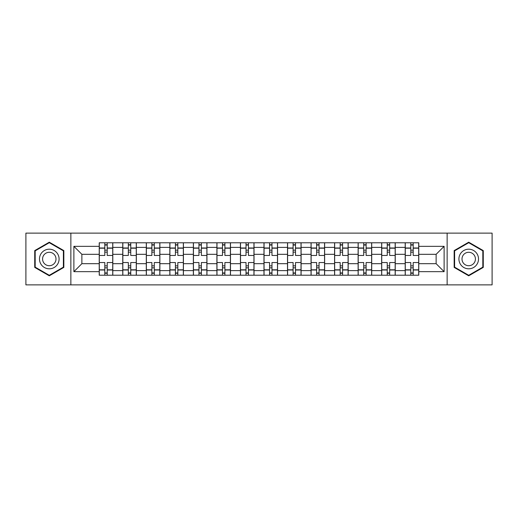 <?xml version="1.0" encoding="UTF-8"?>
<svg xmlns="http://www.w3.org/2000/svg" width="518" height="518" viewBox="0 0 518 518"><rect width="100%" height="100%" fill="white"/><g stroke="black" fill="none" stroke-linecap="round" stroke-linejoin="round"><path stroke-width="0.78" d="M447.138 284.874L492.1 284.874L492.1 233.126L25.9 233.126L25.9 284.874L447.138 284.874L447.138 233.126M122.76 275.22L122.76 247.384L112.801 247.384L112.801 275.22M112.801 247.384L112.801 242.78M122.76 247.384L122.76 242.78M136.338 242.78L136.338 275.22M146.296 275.22L146.296 242.78M159.874 242.78L159.874 275.22M169.833 275.22L169.833 242.78M183.411 242.78L183.411 275.22M193.369 275.22L193.369 242.78M206.947 242.78L206.947 275.22M216.906 275.22L216.906 242.78M230.484 242.78L230.484 275.22M240.443 275.22L240.443 242.78M254.021 242.78L254.021 275.22M263.979 275.22L263.979 242.78M277.557 242.78L277.557 275.22M287.516 275.22L287.516 242.78M301.094 242.78L301.094 275.22M311.053 275.22L311.053 242.78M324.631 242.78L324.631 275.22M334.589 275.22L334.589 242.78M348.167 242.78L348.167 275.22M358.126 275.22L358.126 242.78M371.704 242.78L371.704 275.22M381.662 275.22L381.662 242.78M395.24 242.78L395.24 275.22M405.199 275.22L405.199 242.78M405.199 263.675L395.24 263.675M381.662 263.675L371.704 263.675M358.126 263.675L348.167 263.675M334.589 263.675L324.631 263.675M311.053 263.675L301.094 263.675M287.516 263.675L277.557 263.675M263.979 263.675L254.021 263.675M240.443 263.675L230.484 263.675M216.906 263.675L206.947 263.675M193.369 263.675L183.411 263.675M169.833 263.675L159.874 263.675M146.296 263.675L136.338 263.675M122.76 263.675L112.801 263.675M405.199 254.325L395.24 254.325M381.662 254.325L371.704 254.325M358.126 254.325L348.167 254.325M334.589 254.325L324.631 254.325M311.053 254.325L301.094 254.325M287.516 254.325L277.557 254.325M263.979 254.325L254.021 254.325M240.443 254.325L230.484 254.325M216.906 254.325L206.947 254.325M193.369 254.325L183.411 254.325M169.833 254.325L159.874 254.325M146.296 254.325L136.338 254.325M122.76 254.325L112.801 254.325M81.876 263.675L99.223 263.675L99.223 254.325L81.876 254.325L81.876 263.675L73.88 271.672L73.88 246.328L99.223 246.328L99.223 254.325M418.777 254.325L418.777 263.675L436.124 263.675L436.124 254.325L418.777 254.325L418.777 242.78L99.223 242.78L99.223 246.328M418.777 246.328L444.12 246.328L444.12 271.672L418.777 271.672L418.777 263.675M99.223 263.675L99.223 275.22L418.777 275.22L418.777 271.672M99.223 271.672L73.88 271.672M70.862 284.874L70.862 233.126M63.843 250.595L49.288 242.191L34.725 250.595L34.725 267.405L49.288 275.809L63.843 267.405L63.843 250.595M483.275 250.595L468.712 242.191L454.156 250.595L454.156 267.405L468.712 275.809L483.275 267.405L483.275 250.595M107.22 272.954L104.804 272.954M104.804 245.046L107.22 245.046M130.756 272.954L128.341 272.954M128.341 245.046L130.756 245.046M154.293 272.954L151.878 272.954M151.878 245.046L154.293 245.046M177.829 272.954L175.414 272.954M175.414 245.046L177.829 245.046M201.366 272.954L198.951 272.954M198.951 245.046L201.366 245.046M224.903 272.954L222.487 272.954M222.487 245.046L224.903 245.046M248.439 272.954L246.024 272.954M246.024 245.046L248.439 245.046M271.976 272.954L269.561 272.954M269.561 245.046L271.976 245.046M295.513 272.954L293.097 272.954M293.097 245.046L295.513 245.046M319.049 272.954L316.634 272.954M316.634 245.046L319.049 245.046M342.586 272.954L340.171 272.954M340.171 245.046L342.586 245.046M366.122 272.954L363.707 272.954M363.707 245.046L366.122 245.046M389.659 272.954L387.244 272.954M387.244 245.046L389.659 245.046M413.196 272.954L410.78 272.954M410.78 245.046L413.196 245.046M73.88 246.328L81.876 254.325M436.124 263.675L444.12 271.672M436.124 254.325L444.12 246.328M112.73 275.22L112.73 255.452L107.22 255.452L107.22 242.78M104.804 242.78L104.804 255.452L99.301 255.452L99.301 242.78M112.73 255.452L112.73 242.78M99.301 275.22L99.301 262.548L104.804 262.548L104.804 275.22M107.22 275.22L107.22 262.548L112.73 262.548M104.804 252.136L107.22 252.136M99.301 262.548L99.301 255.452M107.22 265.863L104.804 265.863M107.22 273.258L104.804 273.258M104.804 267.825L107.22 267.825M107.22 250.175L104.804 250.175M104.804 244.742L107.22 244.742M40.792 263.902A9.81 9.81 0 0 0 54.189 267.495A9.81 9.81 0 0 0 57.776 254.098A9.81 9.81 0 0 0 44.38 250.505A9.81 9.81 0 0 0 40.792 263.902M43.473 262.354A6.715 6.715 0 0 0 52.642 264.815A6.715 6.715 0 0 0 55.102 255.646A6.715 6.715 0 0 0 45.927 253.185A6.715 6.715 0 0 0 43.473 262.354M49.288 242.709L63.39 250.854L63.39 267.146L49.288 275.291L35.179 267.146L35.179 250.854L49.288 242.709M460.224 263.902A9.81 9.81 0 0 0 473.62 267.495A9.81 9.81 0 0 0 477.207 254.098A9.81 9.81 0 0 0 463.811 250.505A9.81 9.81 0 0 0 460.224 263.902M462.898 262.354A6.715 6.715 0 0 0 472.073 264.815A6.715 6.715 0 0 0 474.527 255.646A6.715 6.715 0 0 0 465.358 253.185A6.715 6.715 0 0 0 462.898 262.354M468.712 242.709L482.821 250.854L482.821 267.146L468.712 275.291L454.61 267.146L454.61 250.854L468.712 242.709M136.266 275.22L136.266 255.452L130.756 255.452L130.756 242.78M128.341 242.78L128.341 255.452L122.837 255.452L122.837 242.78M136.266 255.452L136.266 242.78M122.837 275.22L122.837 262.548L128.341 262.548L128.341 275.22M130.756 275.22L130.756 262.548L136.266 262.548M128.341 252.136L130.756 252.136M122.837 262.548L122.837 255.452M130.756 265.863L128.341 265.863M130.756 273.258L128.341 273.258M128.341 267.825L130.756 267.825M130.756 250.175L128.341 250.175M128.341 244.742L130.756 244.742M159.803 275.22L159.803 255.452L154.293 255.452L154.293 242.78M151.878 242.78L151.878 255.452L146.374 255.452L146.374 242.78M159.803 255.452L159.803 242.78M146.374 275.22L146.374 262.548L151.878 262.548L151.878 275.22M154.293 275.22L154.293 262.548L159.803 262.548M151.878 252.136L154.293 252.136M146.374 262.548L146.374 255.452M154.293 265.863L151.878 265.863M154.293 273.258L151.878 273.258M151.878 267.825L154.293 267.825M154.293 250.175L151.878 250.175M151.878 244.742L154.293 244.742M183.34 275.22L183.34 255.452L177.829 255.452L177.829 242.78M175.414 242.78L175.414 255.452L169.91 255.452L169.91 242.78M183.34 255.452L183.34 242.78M169.91 275.22L169.91 262.548L175.414 262.548L175.414 275.22M177.829 275.22L177.829 262.548L183.34 262.548M175.414 252.136L177.829 252.136M169.91 262.548L169.91 255.452M177.829 265.863L175.414 265.863M177.829 273.258L175.414 273.258M175.414 267.825L177.829 267.825M177.829 250.175L175.414 250.175M175.414 244.742L177.829 244.742M206.876 275.22L206.876 255.452L201.366 255.452L201.366 242.78M198.951 242.78L198.951 255.452L193.447 255.452L193.447 242.78M206.876 255.452L206.876 242.78M193.447 275.22L193.447 262.548L198.951 262.548L198.951 275.22M201.366 275.22L201.366 262.548L206.876 262.548M198.951 252.136L201.366 252.136M193.447 262.548L193.447 255.452M201.366 265.863L198.951 265.863M201.366 273.258L198.951 273.258M198.951 267.825L201.366 267.825M201.366 250.175L198.951 250.175M198.951 244.742L201.366 244.742M230.406 275.22L230.406 255.452L224.903 255.452L224.903 242.78M222.487 242.78L222.487 255.452L216.984 255.452L216.984 242.78M230.406 255.452L230.406 242.78M216.984 275.22L216.984 262.548L222.487 262.548L222.487 275.22M224.903 275.22L224.903 262.548L230.406 262.548M222.487 252.136L224.903 252.136M216.984 262.548L216.984 255.452M224.903 265.863L222.487 265.863M224.903 273.258L222.487 273.258M222.487 267.825L224.903 267.825M224.903 250.175L222.487 250.175M222.487 244.742L224.903 244.742M253.943 275.22L253.943 255.452L248.439 255.452L248.439 242.78M246.024 242.78L246.024 255.452L240.52 255.452L240.52 242.78M253.943 255.452L253.943 242.78M240.52 275.22L240.52 262.548L246.024 262.548L246.024 275.22M248.439 275.22L248.439 262.548L253.943 262.548M246.024 252.136L248.439 252.136M240.52 262.548L240.52 255.452M248.439 265.863L246.024 265.863M248.439 273.258L246.024 273.258M246.024 267.825L248.439 267.825M248.439 250.175L246.024 250.175M246.024 244.742L248.439 244.742M277.48 275.22L277.48 255.452L271.976 255.452L271.976 242.78M269.561 242.78L269.561 255.452L264.057 255.452L264.057 242.78M277.48 255.452L277.48 242.78M264.057 275.22L264.057 262.548L269.561 262.548L269.561 275.22M271.976 275.22L271.976 262.548L277.48 262.548M269.561 252.136L271.976 252.136M264.057 262.548L264.057 255.452M271.976 265.863L269.561 265.863M271.976 273.258L269.561 273.258M269.561 267.825L271.976 267.825M271.976 250.175L269.561 250.175M269.561 244.742L271.976 244.742M301.016 275.22L301.016 255.452L295.513 255.452L295.513 242.78M293.097 242.78L293.097 255.452L287.594 255.452L287.594 242.78M301.016 255.452L301.016 242.78M287.594 275.22L287.594 262.548L293.097 262.548L293.097 275.22M295.513 275.22L295.513 262.548L301.016 262.548M293.097 252.136L295.513 252.136M287.594 262.548L287.594 255.452M295.513 265.863L293.097 265.863M295.513 273.258L293.097 273.258M293.097 267.825L295.513 267.825M295.513 250.175L293.097 250.175M293.097 244.742L295.513 244.742M324.553 275.22L324.553 255.452L319.049 255.452L319.049 242.78M316.634 242.78L316.634 255.452L311.124 255.452L311.124 242.78M324.553 255.452L324.553 242.78M311.124 275.22L311.124 262.548L316.634 262.548L316.634 275.22M319.049 275.22L319.049 262.548L324.553 262.548M316.634 252.136L319.049 252.136M311.124 262.548L311.124 255.452M319.049 265.863L316.634 265.863M319.049 273.258L316.634 273.258M316.634 267.825L319.049 267.825M319.049 250.175L316.634 250.175M316.634 244.742L319.049 244.742M348.09 275.22L348.09 255.452L342.586 255.452L342.586 242.78M340.171 242.78L340.171 255.452L334.66 255.452L334.66 242.78M348.09 255.452L348.09 242.78M334.66 275.22L334.66 262.548L340.171 262.548L340.171 275.22M342.586 275.22L342.586 262.548L348.09 262.548M340.171 252.136L342.586 252.136M334.66 262.548L334.66 255.452M342.586 265.863L340.171 265.863M342.586 273.258L340.171 273.258M340.171 267.825L342.586 267.825M342.586 250.175L340.171 250.175M340.171 244.742L342.586 244.742M371.626 275.22L371.626 255.452L366.122 255.452L366.122 242.78M363.707 242.78L363.707 255.452L358.197 255.452L358.197 242.78M371.626 255.452L371.626 242.78M358.197 275.22L358.197 262.548L363.707 262.548L363.707 275.22M366.122 275.22L366.122 262.548L371.626 262.548M363.707 252.136L366.122 252.136M358.197 262.548L358.197 255.452M366.122 265.863L363.707 265.863M366.122 273.258L363.707 273.258M363.707 267.825L366.122 267.825M366.122 250.175L363.707 250.175M363.707 244.742L366.122 244.742M395.163 275.22L395.163 255.452L389.659 255.452L389.659 242.78M387.244 242.78L387.244 255.452L381.734 255.452L381.734 242.78M395.163 255.452L395.163 242.78M381.734 275.22L381.734 262.548L387.244 262.548L387.244 275.22M389.659 275.22L389.659 262.548L395.163 262.548M387.244 252.136L389.659 252.136M381.734 262.548L381.734 255.452M389.659 265.863L387.244 265.863M389.659 273.258L387.244 273.258M387.244 267.825L389.659 267.825M389.659 250.175L387.244 250.175M387.244 244.742L389.659 244.742M418.699 275.22L418.699 255.452L413.196 255.452L413.196 242.78M410.78 242.78L410.78 255.452L405.27 255.452L405.27 242.78M418.699 255.452L418.699 242.78M405.27 275.22L405.27 262.548L410.78 262.548L410.78 275.22M413.196 275.22L413.196 262.548L418.699 262.548M410.78 252.136L413.196 252.136M405.27 262.548L405.27 255.452M413.196 265.863L410.78 265.863M413.196 273.258L410.78 273.258M410.78 267.825L413.196 267.825M413.196 250.175L410.78 250.175M410.78 244.742L413.196 244.742M381.662 247.384L371.704 247.384M358.126 247.384L348.167 247.384M334.589 247.384L324.631 247.384M311.053 247.384L301.094 247.384M287.516 247.384L277.557 247.384M263.979 247.384L254.021 247.384M240.443 247.384L230.484 247.384M216.906 247.384L206.947 247.384M193.369 247.384L183.411 247.384M169.833 247.384L159.874 247.384M146.296 247.384L136.338 247.384M405.199 247.384L395.24 247.384M381.662 270.616L371.704 270.616M358.126 270.616L348.167 270.616M334.589 270.616L324.631 270.616M311.053 270.616L301.094 270.616M287.516 270.616L277.557 270.616M263.979 270.616L254.021 270.616M240.443 270.616L230.484 270.616M216.906 270.616L206.947 270.616M193.369 270.616L183.411 270.616M169.833 270.616L159.874 270.616M146.296 270.616L136.338 270.616M122.76 270.616L112.801 270.616M405.199 270.616L395.24 270.616M112.73 247.986L107.22 247.986M104.804 247.986L99.301 247.986M104.804 248.187L99.301 248.187M104.804 269.813L99.301 269.813M104.804 270.014L99.301 270.014M112.73 270.014L107.22 270.014M112.73 248.187L107.22 248.187M112.73 269.813L107.22 269.813M136.266 247.986L130.756 247.986M128.341 247.986L122.837 247.986M128.341 248.187L122.837 248.187M128.341 269.813L122.837 269.813M128.341 270.014L122.837 270.014M136.266 270.014L130.756 270.014M136.266 248.187L130.756 248.187M136.266 269.813L130.756 269.813M159.803 247.986L154.293 247.986M151.878 247.986L146.374 247.986M151.878 248.187L146.374 248.187M151.878 269.813L146.374 269.813M151.878 270.014L146.374 270.014M159.803 270.014L154.293 270.014M159.803 248.187L154.293 248.187M159.803 269.813L154.293 269.813M183.34 247.986L177.829 247.986M175.414 247.986L169.91 247.986M175.414 248.187L169.91 248.187M175.414 269.813L169.91 269.813M175.414 270.014L169.91 270.014M183.34 270.014L177.829 270.014M183.34 248.187L177.829 248.187M183.34 269.813L177.829 269.813M206.876 247.986L201.366 247.986M198.951 247.986L193.447 247.986M198.951 248.187L193.447 248.187M198.951 269.813L193.447 269.813M198.951 270.014L193.447 270.014M206.876 270.014L201.366 270.014M206.876 248.187L201.366 248.187M206.876 269.813L201.366 269.813M230.406 247.986L224.903 247.986M222.487 247.986L216.984 247.986M222.487 248.187L216.984 248.187M222.487 269.813L216.984 269.813M222.487 270.014L216.984 270.014M230.406 270.014L224.903 270.014M230.406 248.187L224.903 248.187M230.406 269.813L224.903 269.813M253.943 247.986L248.439 247.986M246.024 247.986L240.52 247.986M246.024 248.187L240.52 248.187M246.024 269.813L240.52 269.813M246.024 270.014L240.52 270.014M253.943 270.014L248.439 270.014M253.943 248.187L248.439 248.187M253.943 269.813L248.439 269.813M277.48 247.986L271.976 247.986M269.561 247.986L264.057 247.986M269.561 248.187L264.057 248.187M269.561 269.813L264.057 269.813M269.561 270.014L264.057 270.014M277.48 270.014L271.976 270.014M277.48 248.187L271.976 248.187M277.48 269.813L271.976 269.813M301.016 247.986L295.513 247.986M293.097 247.986L287.594 247.986M293.097 248.187L287.594 248.187M293.097 269.813L287.594 269.813M293.097 270.014L287.594 270.014M301.016 270.014L295.513 270.014M301.016 248.187L295.513 248.187M301.016 269.813L295.513 269.813M324.553 247.986L319.049 247.986M316.634 247.986L311.124 247.986M316.634 248.187L311.124 248.187M316.634 269.813L311.124 269.813M316.634 270.014L311.124 270.014M324.553 270.014L319.049 270.014M324.553 248.187L319.049 248.187M324.553 269.813L319.049 269.813M348.09 247.986L342.586 247.986M340.171 247.986L334.66 247.986M340.171 248.187L334.66 248.187M340.171 269.813L334.66 269.813M340.171 270.014L334.66 270.014M348.09 270.014L342.586 270.014M348.09 248.187L342.586 248.187M348.09 269.813L342.586 269.813M371.626 247.986L366.122 247.986M363.707 247.986L358.197 247.986M363.707 248.187L358.197 248.187M363.707 269.813L358.197 269.813M363.707 270.014L358.197 270.014M371.626 270.014L366.122 270.014M371.626 248.187L366.122 248.187M371.626 269.813L366.122 269.813M395.163 247.986L389.659 247.986M387.244 247.986L381.734 247.986M387.244 248.187L381.734 248.187M387.244 269.813L381.734 269.813M387.244 270.014L381.734 270.014M395.163 270.014L389.659 270.014M395.163 248.187L389.659 248.187M395.163 269.813L389.659 269.813M418.699 247.986L413.196 247.986M410.78 247.986L405.27 247.986M410.78 248.187L405.27 248.187M410.78 269.813L405.27 269.813M410.78 270.014L405.27 270.014M418.699 270.014L413.196 270.014M418.699 248.187L413.196 248.187M418.699 269.813L413.196 269.813"/></g></svg>
